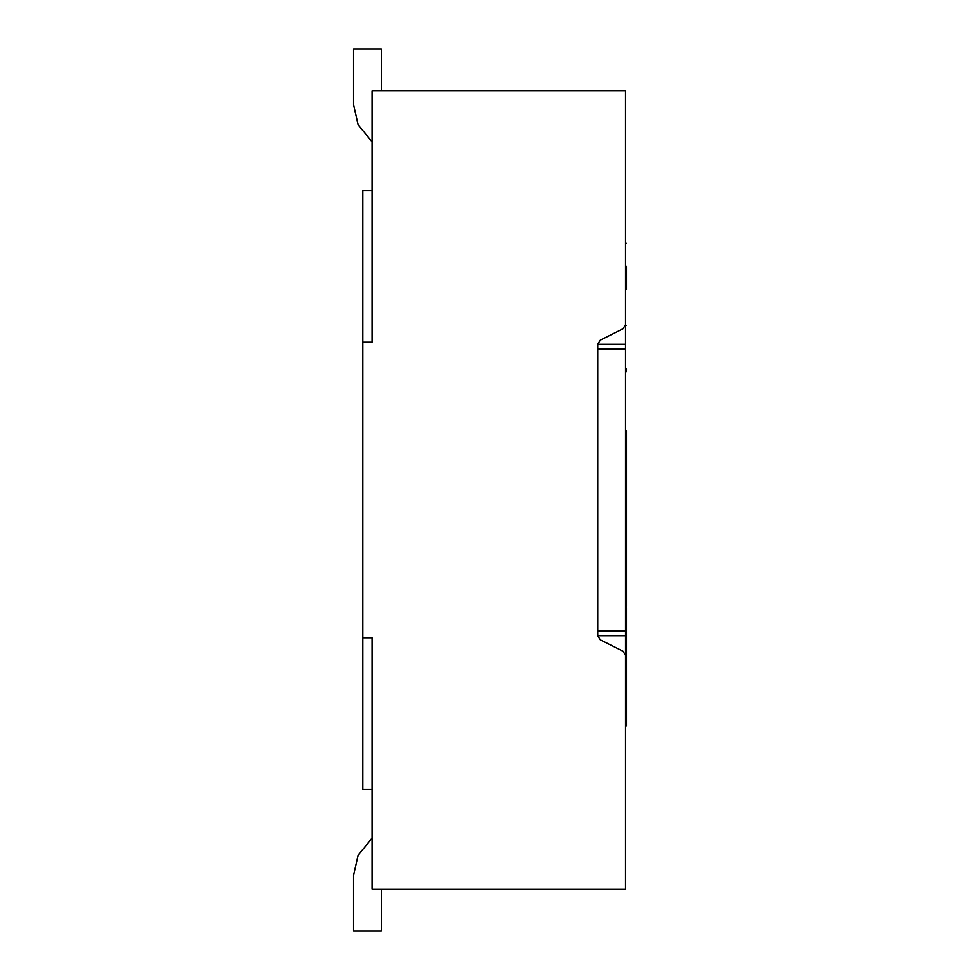 <?xml version="1.0" encoding="UTF-8"?>
<svg xmlns="http://www.w3.org/2000/svg" width="980" height="980" viewBox="0 0 980 980"><rect width="100%" height="100%" fill="white"/><g stroke="black" fill="none" stroke-linecap="round" stroke-linejoin="round"><path stroke-width="1.47" d="M381.379 931L353.523 931L381.379 931L381.379 889.215L381.379 931M372.094 838.157L358.055 855.295L353.523 875.299L353.523 931L353.523 875.299L358.055 855.295L372.094 838.157M353.523 49L381.379 49L353.523 49L353.523 104.701L358.055 124.705L372.094 141.843L358.055 124.705L353.523 104.701L353.523 49M381.379 90.785L381.379 49L381.379 90.785M362.808 342.24L362.808 637.76L372.094 637.76L372.094 889.215L625.546 889.215L625.546 655.338L622.986 651.186L600.262 639.83L597.702 635.677L597.702 344.323L600.262 340.17L622.986 328.815L625.546 324.662L625.546 90.785L372.094 90.785L372.094 342.24L362.808 342.24L362.808 190.586L372.094 190.586L362.808 190.586L362.808 342.24L372.094 342.24L372.094 90.785L625.546 90.785L625.546 324.662L622.986 328.815L600.262 340.17L597.702 344.323L597.702 635.677L600.262 639.83L622.986 651.186L625.546 655.338L625.546 889.215L372.094 889.215L372.094 637.76L362.808 637.76L362.808 342.24M362.808 789.414L362.808 637.76L362.808 789.414L372.094 789.414L362.808 789.414M625.546 348.966L625.546 796.385L625.546 635.677L597.702 635.677L625.546 635.677L625.546 348.966L597.702 348.966L597.702 631.034L625.546 631.034L597.702 631.034L597.702 348.966L625.546 348.966L625.546 344.323L625.546 348.966M625.546 183.615L625.546 344.323L625.546 183.615M597.702 344.323L625.546 344.323L597.702 344.323M626.477 613.505L626.477 607.723L625.546 607.723L626.477 607.723L626.477 613.505L625.546 613.505M626.477 672.047L626.477 667.392L626.477 672.047L625.546 672.047M626.477 491.666L626.477 484.635L626.477 491.666L625.546 491.666M626.477 552.585L626.477 545.554L626.477 552.585L625.546 552.585M626.477 695.077L626.477 672.047L626.477 695.077L625.546 695.077L626.477 695.077L626.477 672.047L626.477 725.935L626.477 702.917L625.546 702.917L626.477 702.917L626.477 695.077M626.477 702.917L626.477 725.935L626.477 702.917M626.477 453.765L626.477 430.747L626.477 453.765L625.546 453.765L626.477 453.765L626.477 430.747L626.477 484.635L626.477 461.605L625.546 461.605L626.477 461.605L625.546 461.605L626.477 461.605L626.477 453.765M626.477 461.605L626.477 484.635L626.477 461.605M625.546 514.684L626.477 514.684L626.477 491.666L626.477 514.684L625.546 514.684M626.477 522.524L626.477 545.554L626.477 522.524L625.546 522.524L626.477 522.524L625.546 522.524L626.477 522.524L626.477 514.684L626.477 545.554L626.477 522.524M626.477 514.684L626.477 491.666L626.477 514.684M626.477 575.603L626.477 552.585L626.477 575.603L625.546 575.603L626.477 575.603L626.477 552.585L626.477 606.473L626.477 583.443L625.546 583.443L626.477 583.443L625.546 583.443L626.477 583.443L626.477 575.603M626.477 583.443L626.477 606.473L626.477 583.443M625.546 636.522L626.477 636.522L626.477 613.505L626.477 636.522L625.546 636.522M626.477 644.362L626.477 667.392L626.477 644.362L625.546 644.362L626.477 644.362L626.477 636.522L626.477 667.392L626.477 644.362M626.477 636.522L626.477 613.505L626.477 636.522M626.477 266.413L626.477 289.627L626.477 266.413M626.477 369.154L626.477 370.305M625.546 725.935L626.477 725.935M625.546 430.747L626.477 430.747M625.546 484.635L626.477 484.635M625.546 545.554L626.477 545.554M625.546 606.473L626.477 606.473M625.546 667.392L626.477 667.392M626.477 289.627L625.546 289.627M626.477 243.199L625.546 243.199M626.477 371.788L625.546 371.788M626.477 325.372L625.546 325.372"/></g></svg>
